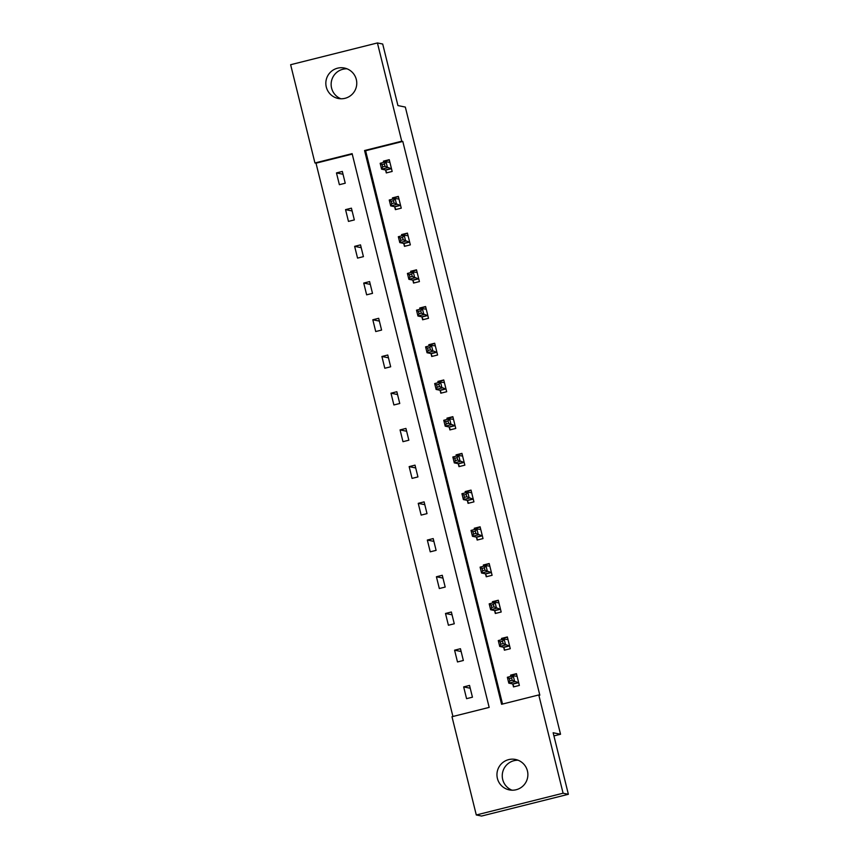 <?xml version="1.0" encoding="UTF-8"?>
<svg xmlns="http://www.w3.org/2000/svg" width="859" height="859" viewBox="0 0 859 859"><rect width="100%" height="100%" fill="white"/><g stroke="black" fill="none" stroke-linecap="round" stroke-linejoin="round"><path stroke-width="1.29" d="M340.894 98.764A15.526 15.462 101.5 0 1 346.993 68.806M356.313 79.49A15.526 15.462 101.5 0 1 338.199 98.463A15.526 15.462 101.5 0 1 326.291 87.017A15.526 15.462 101.5 0 1 344.405 68.033A15.526 15.462 101.5 0 1 356.313 79.49M512.007 790.194A15.526 15.462 101.5 0 1 518.106 760.236M527.426 770.91A15.526 15.462 101.5 0 1 509.312 789.893A15.526 15.462 101.5 0 1 497.404 778.437A15.526 15.462 101.5 0 1 515.518 759.463A15.526 15.462 101.5 0 1 527.426 770.91M377.423 42.95L382.706 44.024L397.932 105.571L405.33 107.074L560.54 734.252L553.142 732.748L568.368 794.285L481.577 816.05L476.294 814.976L451.984 716.717L489.168 707.397L352.126 153.643L314.942 162.963L290.632 64.715L377.423 42.95L401.733 141.209L364.56 150.529L501.592 704.283L538.776 694.952L563.096 793.211L476.294 814.976M352.233 154.094L316.005 163.178L452.929 716.481M316.005 163.178L314.942 162.963M568.368 794.285L563.096 793.211M553.926 735.905L560.54 734.252M394.732 207.008L395.387 209.639L401.25 208.168L398.34 196.4L392.466 197.871L392.778 199.116M412.9 280.431L413.555 283.062L419.417 281.591L416.508 269.823L410.645 271.294L410.956 272.55M431.078 353.854L431.723 356.485L437.585 355.014L434.675 343.246L428.813 344.717L429.124 345.973M449.246 427.277L449.901 429.919L455.764 428.448L452.854 416.679L446.981 418.15L447.292 419.396M467.414 500.711L468.069 503.342L473.932 501.871L471.022 490.102L465.159 491.573L465.46 492.819M485.593 574.134L486.237 576.765L492.1 575.294L489.19 563.525L483.327 564.997L483.638 566.253M503.761 647.557L504.405 650.188L510.278 648.717L507.358 636.959L501.495 638.42L501.806 639.676M538.776 694.952L539.828 695.167L402.796 141.424L365.612 150.744L502.536 704.047M512.844 684.269L513.499 686.899L519.362 685.439L516.452 673.671L510.579 675.142L510.89 676.387M494.677 610.846L495.321 613.476L501.184 612.005L498.274 600.237L492.411 601.708L492.722 602.964M476.498 537.423L477.153 540.053L483.016 538.582L480.106 526.814L474.243 528.285L474.555 529.531M458.33 463.989L458.985 466.63L464.848 465.159L461.938 453.391L456.075 454.862L456.376 456.108M440.162 390.566L440.807 393.197L446.68 391.725L443.759 379.968L437.897 381.439L438.208 382.684M421.984 317.143L422.639 319.773L428.501 318.302L425.592 306.534L419.729 308.005L420.04 309.261M403.816 243.72L404.471 246.35L410.334 244.879L407.424 233.111L401.561 234.582L401.862 235.828M385.648 170.286L386.303 172.927L392.166 171.456L389.245 159.688L383.382 161.159L383.694 162.405M402.796 141.424L401.733 141.209M342.333 171.446L345.243 183.214L339.38 184.685L336.47 172.917L342.333 171.446M351.417 208.168L354.337 219.925L348.464 221.397L345.554 209.628L351.417 208.168M360.512 244.879L363.421 256.648L357.559 258.108L354.638 246.35L360.512 244.879M369.595 281.591L372.505 293.359L366.643 294.83L363.733 283.062L369.595 281.591M378.679 318.302L381.589 330.071L375.727 331.542L372.817 319.773L378.679 318.302M387.763 355.014L390.673 366.782L384.811 368.253L381.901 356.485L387.763 355.014M396.847 391.725L399.757 403.494L393.894 404.965L390.985 393.197L396.847 391.725M405.931 428.437L408.852 440.205L402.978 441.676L400.069 429.908L405.931 428.437M415.015 465.148L417.936 476.917L412.073 478.388L409.152 466.62L415.015 465.148M424.11 501.871L427.02 513.628L421.157 515.099L418.236 503.342L424.11 501.871M433.194 538.582L436.104 550.351L430.241 551.822L427.331 540.053L433.194 538.582M442.278 575.294L445.187 587.062L439.325 588.533L436.415 576.765L442.278 575.294M451.362 612.005L454.271 623.774L448.409 625.245L445.499 613.476L451.362 612.005M460.445 648.717L463.355 660.485L457.493 661.956L454.583 650.188L460.445 648.717M469.529 685.428L472.45 697.197L466.577 698.668L463.667 686.899L469.529 685.428M365.612 150.744L364.56 150.529M511.202 676.312L510.579 675.142M470.227 688.242L463.667 686.899M502.107 639.601L501.495 638.42M461.143 651.53L454.583 650.188M493.023 602.889L492.411 601.708M452.059 614.808L445.499 613.476M483.939 566.167L483.327 564.997M442.976 578.096L436.415 576.765M474.855 529.455L474.243 528.285M433.881 541.385L427.331 540.053M465.771 492.744L465.159 491.573M424.797 504.673L418.236 503.342M456.687 456.032L456.075 454.862M415.713 467.962L409.152 466.62M447.603 419.321L446.981 418.15M406.629 431.25L400.069 429.908M438.509 382.609L437.897 381.439M397.545 394.539L390.985 393.197M429.425 345.898L428.813 344.717M388.461 357.816L381.901 356.485M420.341 309.186L419.729 308.005M379.377 321.105L372.817 319.773M411.257 272.464L410.645 271.294M370.283 284.393L363.733 283.062M402.173 235.753L401.561 234.582M361.199 247.682L354.638 246.35M393.089 199.041L392.466 197.871M352.115 210.97L345.554 209.628M384.005 162.33L383.382 161.159M343.031 174.259L336.47 172.917M511.169 675.26L516.506 673.918M513.972 686.781L512.662 683.936L508.818 683.152L507.358 677.268L513.22 675.808L517.097 676.301M511.62 677.955L513.22 675.808L514.681 681.681L508.818 683.152L509.859 680.897L512.211 680.307L511.62 677.955L509.28 678.546L509.859 680.897M518.707 682.798L512.211 680.307M507.358 677.268L509.28 678.546M502.086 638.548L507.422 637.206M504.888 650.07L503.567 647.224L499.723 646.44L498.274 640.556L504.136 639.085L508.013 639.59M502.536 641.244L504.136 639.085L505.597 644.969L499.723 646.44L500.776 644.186L503.116 643.595L502.536 641.244L500.196 641.823L500.776 644.186M509.623 646.086L503.116 643.595M498.274 640.556L500.196 641.823M493.002 601.826L498.338 600.495M495.804 613.358L494.483 610.513L490.639 609.729L489.19 603.845L495.052 602.374L498.929 602.878M493.453 604.532L495.052 602.374L496.502 608.258L490.639 609.729L491.692 607.474L494.032 606.884L493.453 604.532L491.112 605.112L491.692 607.474M500.539 609.375L494.032 606.884M489.19 603.845L491.112 605.112M483.918 565.115L489.254 563.783M486.72 576.647L485.399 573.801L481.555 573.017L480.095 567.133L485.969 565.662L489.845 566.156M484.369 567.81L485.969 565.662L487.418 571.546L481.555 573.017L482.608 570.752L484.948 570.172L484.369 567.81L482.017 568.4L482.608 570.752M491.455 572.663L484.948 570.172M480.095 567.133L482.017 568.4M474.834 528.403L480.17 527.072M477.636 539.935L476.316 537.09L472.471 536.306L471.011 530.422L476.874 528.951L480.761 529.445M475.285 531.098L476.874 528.951L478.334 534.835L472.471 536.306L473.524 534.04L475.865 533.45L475.285 531.098L472.933 531.689L473.524 534.04M482.371 535.952L475.865 533.45M471.011 530.422L472.933 531.689M465.739 491.692L471.086 490.349M468.552 503.224L467.232 500.378L463.388 499.594L461.927 493.71L467.79 492.239L471.677 492.733M466.201 494.387L467.79 492.239L469.25 498.123L463.388 499.594L464.429 497.329L466.781 496.738L466.201 494.387L463.849 494.977L464.429 497.329M473.277 499.24L466.781 496.738M461.927 493.71L463.849 494.977M456.655 454.98L461.992 453.638M459.458 466.501L458.148 463.667L454.304 462.883L452.843 456.999L458.706 455.528L462.582 456.022M457.106 457.675L458.706 455.528L460.166 461.412L454.304 462.883L455.345 460.617L457.697 460.027L457.106 457.675L454.765 458.266L455.345 460.617M464.193 462.529L457.697 460.027M452.843 456.999L454.765 458.266M447.571 418.269L452.908 416.926M450.374 429.79L449.064 426.955L445.209 426.171L443.759 420.287L449.622 418.816L453.498 419.31M448.022 420.964L449.622 418.816L451.082 424.7L445.209 426.171L446.261 423.906L448.613 423.315L448.022 420.964L445.681 421.554L446.261 423.906M455.109 425.806L448.613 423.315M443.759 420.287L445.681 421.554M438.487 381.557L443.824 380.215M441.29 393.078L439.969 390.233L436.125 389.449L434.675 383.565L440.538 382.105L444.414 382.599M438.938 384.252L440.538 382.105L441.988 387.978L436.125 389.449L437.177 387.194L439.518 386.604L438.938 384.252L436.597 384.843L437.177 387.194M446.025 389.095L439.518 386.604M434.675 383.565L436.597 384.843M429.403 344.846L434.74 343.503M432.206 356.367L430.885 353.521L427.041 352.738L425.592 346.853L431.454 345.382L435.33 345.887M429.854 347.541L431.454 345.382L432.904 351.267L427.041 352.738L428.093 350.483L430.434 349.892L429.854 347.541L427.514 348.12L428.093 350.483M436.941 352.383L430.434 349.892M425.592 346.853L427.514 348.12M420.319 308.123L425.656 306.792M423.122 319.655L421.801 316.81L417.957 316.026L416.497 310.142L422.37 308.671L426.247 309.176M420.77 310.829L422.37 308.671L423.82 314.555L417.957 316.026L419.009 313.76L421.35 313.181L420.77 310.829L418.419 311.409L419.009 313.76M427.857 315.672L421.35 313.181M416.497 310.142L418.419 311.409M411.225 271.412L416.572 270.08M414.038 282.944L412.717 280.098L408.873 279.315L407.413 273.43L413.276 271.959L417.163 272.453M411.686 274.107L413.276 271.959L414.736 277.844L408.873 279.315L409.915 277.049L412.266 276.469L411.686 274.107L409.335 274.697L409.915 277.049M418.762 278.96L412.266 276.469M407.413 273.43L409.335 274.697M402.141 234.7L407.488 233.358M404.943 246.232L403.633 243.387L399.789 242.603L398.329 236.719L404.192 235.248L408.068 235.742M402.603 237.395L404.192 235.248L405.652 241.132L399.789 242.603L400.831 240.337L403.182 239.747L402.603 237.395L400.251 237.986L400.831 240.337M409.679 242.249L403.182 239.747M398.329 236.719L400.251 237.986M393.057 197.989L398.393 196.647M395.859 209.521L394.549 206.675L390.705 205.892L389.245 200.007L395.108 198.536L398.984 199.03M393.508 200.684L395.108 198.536L396.568 204.421L390.705 205.892L391.747 203.626L394.098 203.035L393.508 200.684L391.167 201.274L391.747 203.626M400.595 205.537L394.098 203.035M389.245 200.007L391.167 201.274M383.973 161.277L389.31 159.935M386.775 172.799L385.466 169.964L381.611 169.18L380.161 163.296L386.024 161.825L389.9 162.319M384.424 163.972L386.024 161.825L387.484 167.709L381.611 169.18L382.663 166.914L385.015 166.324L384.424 163.972L382.083 164.563L382.663 166.914M391.511 168.826L385.015 166.324M380.161 163.296L382.083 164.563M518.643 682.658L512.78 684.129M518.525 682.465L512.662 683.936M509.559 645.947L503.696 647.418M509.441 645.753L503.567 647.224M500.475 609.235L494.612 610.695M500.346 609.042L494.483 610.513M491.391 572.513L485.518 573.984M491.262 572.33L485.399 573.801M482.296 535.801L476.434 537.272M482.178 535.619L476.316 537.09M473.212 499.09L467.35 500.561M473.094 498.907L467.232 500.378M464.128 462.378L458.266 463.849M464.01 462.196L458.148 463.667M455.045 425.667L449.182 427.138M454.926 425.484L449.064 426.955M445.961 388.955L440.098 390.426M445.842 388.762L439.969 390.233M436.877 352.244L431.014 353.715M436.748 352.05L430.885 353.521M427.793 315.532L421.919 316.992M427.664 315.339L421.801 316.81M418.698 278.81L412.835 280.281M418.58 278.627L412.717 280.098M409.614 242.098L403.751 243.569M409.496 241.916L403.633 243.387M400.53 205.387L394.668 206.858M400.412 205.204L394.549 206.675M391.446 168.675L385.584 170.146M391.328 168.493L385.466 169.964"/></g></svg>
